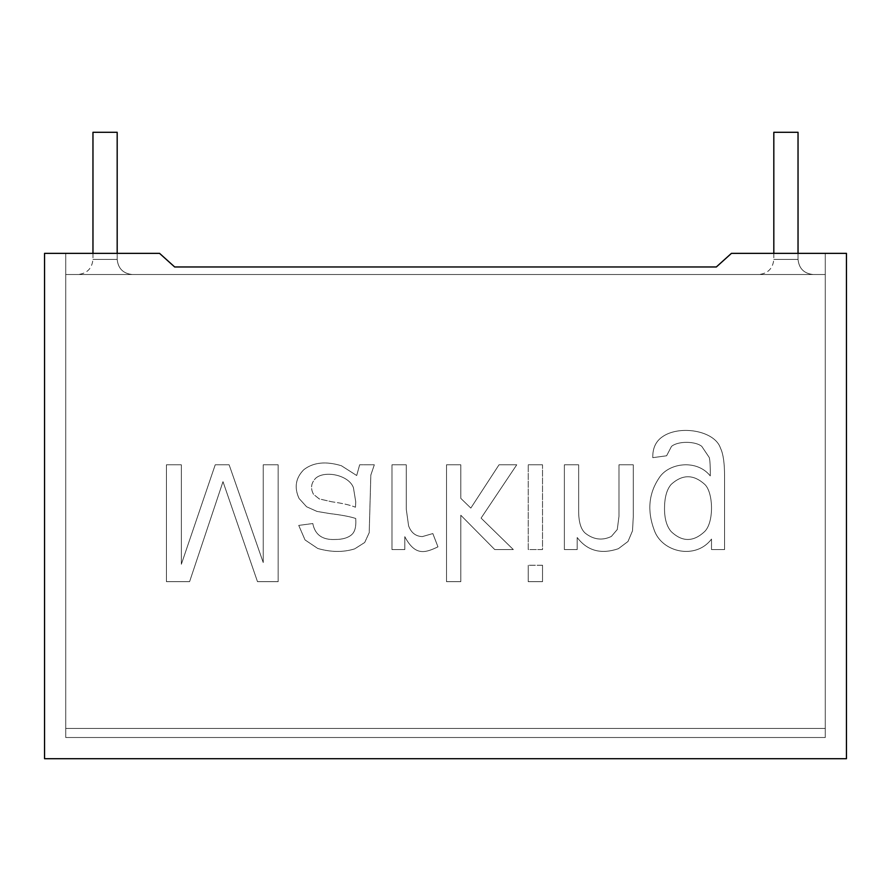 <?xml version="1.0" encoding="UTF-8"?>
<svg xmlns="http://www.w3.org/2000/svg" width="891" height="891" viewBox="0 0 891 891"><rect width="100%" height="100%" fill="white"/><g stroke="black" fill="none" stroke-linecap="round" stroke-linejoin="round"><path stroke-width="0.67" stroke-dasharray="4.46 3.34" d="M65.734 737.514L65.734 274.528L65.734 737.514L825.266 737.514L825.266 274.528L65.734 274.528L825.266 274.528L825.266 737.514L65.734 737.514L65.734 274.528L825.266 274.528L825.266 737.514L65.734 737.514L825.266 737.514L825.266 274.528L65.734 274.528L65.734 737.514M813.16 274.528L758.698 274.528L813.16 274.528C804.038 273.57 798.993 268.525 798.035 259.404L773.822 259.404L798.035 259.404L798.035 253.345L798.035 259.404L773.822 259.404L798.035 259.404C798.993 268.525 804.038 273.57 813.16 274.528M132.302 274.528L77.84 274.528L132.302 274.528C123.181 273.57 118.135 268.525 117.178 259.404L92.965 259.404L117.178 259.404L117.178 253.345L117.178 259.404L92.965 259.404L117.178 259.404C118.135 268.525 123.181 273.57 132.302 274.528M92.965 132.302L117.178 132.302L92.965 132.302M773.822 132.302L798.035 132.302L773.822 132.302M846.45 253.345L731.455 253.345L846.45 253.345L846.45 758.698L44.55 758.698L44.55 253.345L159.545 253.345L174.669 266.966L716.331 266.966L731.455 253.345L825.266 253.345L825.266 728.437L65.734 728.437L65.734 253.345L159.545 253.345L174.669 266.966L716.331 266.966L731.455 253.345L716.331 266.966L174.669 266.966L159.545 253.345L65.734 253.345L65.734 728.437L825.266 728.437L825.266 253.345L731.455 253.345L716.331 266.966L731.455 253.345L716.331 266.966L174.669 266.966L716.331 266.966L174.669 266.966L159.545 253.345L44.55 253.345L44.55 758.698L846.45 758.698L846.45 253.345M724.561 549.569L724.561 476.306C724.572 463.108 723.225 453.764 720.518 448.262C714.994 430.487 678.897 424.45 661.79 437.225C655.576 441.769 652.58 448.585 652.78 457.662L666.602 455.791L671.502 446.391C678.385 440.722 695.838 441.279 701.796 446.391L709.258 457.506C710.038 460.435 710.383 466.572 710.272 475.917C696.951 459.155 669.308 462.707 659.463 477.387C648.726 493.046 646.966 510.576 654.172 529.989C661.902 552.598 695.86 559.971 711.508 539.077L711.508 549.569L724.561 549.569L724.561 476.306L724.561 549.569L711.508 549.569L711.508 539.077C695.86 559.971 661.902 552.598 654.172 529.989C646.966 510.576 648.726 493.046 659.463 477.387C669.308 462.707 696.951 459.155 710.272 475.917C710.383 466.572 710.038 460.435 709.258 457.506L701.796 446.391C695.838 441.279 678.385 440.722 671.502 446.391L666.602 455.791L652.78 457.662C652.58 448.585 655.576 441.769 661.79 437.225C678.897 424.45 714.994 430.487 720.518 448.262C723.225 453.764 724.572 463.108 724.561 476.306C724.572 463.108 723.225 453.764 720.518 448.262C714.994 430.487 678.897 424.45 661.79 437.225C655.576 441.769 652.58 448.585 652.78 457.662L666.602 455.791L671.502 446.391C678.385 440.722 695.838 441.279 701.796 446.391L709.258 457.506C710.038 460.435 710.383 466.572 710.272 475.917C696.951 459.155 669.308 462.707 659.463 477.387C648.726 493.046 646.966 510.576 654.172 529.989C661.902 552.598 695.86 559.971 711.508 539.077L711.508 549.569L724.561 549.569L711.508 549.569L711.508 539.077C695.86 559.971 661.902 552.598 654.172 529.989C646.966 510.576 648.726 493.046 659.463 477.387C669.308 462.707 696.951 459.155 710.272 475.917C710.383 466.572 710.038 460.435 709.258 457.506L701.796 446.391C695.838 441.279 678.385 440.722 671.502 446.391L666.602 455.791L652.78 457.662C652.58 448.585 655.576 441.769 661.79 437.225C678.897 424.45 714.994 430.487 720.518 448.262C723.225 453.764 724.572 463.108 724.561 476.306L724.561 549.569M578.66 464.801L564.371 464.801L564.371 549.569L577.19 549.569L577.19 537.529C587.347 550.85 601.069 554.581 618.365 548.711L627.999 541.483L632.499 530.847L633.278 516.936L633.278 464.801L618.978 464.801L618.978 516.39L617.274 529.521L611.371 536.438C602.338 540.781 593.662 539.712 585.342 533.252C580.887 529.388 578.66 522.003 578.66 511.111L578.66 464.801L564.371 464.801L578.66 464.801L578.66 511.111C578.66 522.003 580.887 529.388 585.342 533.252C593.662 539.712 602.338 540.781 611.371 536.438L617.274 529.521L618.978 516.39L618.978 464.801L633.278 464.801L633.278 516.936L632.499 530.847L627.999 541.483L618.365 548.711C601.069 554.581 587.347 550.85 577.19 537.529L577.19 549.569L564.371 549.569L564.371 464.801L564.371 549.569L577.19 549.569L577.19 537.529C587.347 550.85 601.069 554.581 618.365 548.711L627.999 541.483L632.499 530.847L633.278 516.936L633.278 464.801L618.978 464.801L618.978 516.39L617.274 529.521L611.371 536.438C602.338 540.781 593.662 539.712 585.342 533.252C580.887 529.388 578.66 522.003 578.66 511.111L578.66 464.801L578.66 511.111C578.66 522.003 580.887 529.388 585.342 533.252C593.662 539.712 602.338 540.781 611.371 536.438L617.274 529.521L618.978 516.39L618.978 464.801L633.278 464.801L633.278 516.936L632.499 530.847L627.999 541.483L618.365 548.711C601.069 554.581 587.347 550.85 577.19 537.529L577.19 549.569L564.371 549.569L564.371 464.801L578.66 464.801M542.53 464.801L528.24 464.801L528.24 549.569L542.53 549.569L542.53 464.801L528.24 464.801L542.53 464.801L542.53 549.569L528.24 549.569L528.24 464.801L528.24 549.569L542.53 549.569L542.53 464.801L542.53 549.569L528.24 549.569L528.24 464.801L542.53 464.801M542.53 565.262L528.24 565.262L528.24 581.656L542.53 581.656L542.53 565.262L528.24 565.262L542.53 565.262L542.53 581.656L528.24 581.656L528.24 565.262L528.24 581.656L542.53 581.656L542.53 565.262L542.53 581.656L528.24 581.656L528.24 565.262L542.53 565.262M460.803 464.801L446.514 464.801L446.514 581.656L460.803 581.656L460.803 515.232L494.761 549.569L513.327 549.569L481.084 518.105L516.747 464.801L499.027 464.801L470.827 508.082L460.803 498.37L460.803 464.801L446.514 464.801L460.803 464.801L460.803 498.37L470.827 508.082L499.027 464.801L516.747 464.801L481.084 518.105L513.327 549.569L494.761 549.569L460.803 515.232L460.803 581.656L446.514 581.656L446.514 464.801L446.514 581.656L460.803 581.656L460.803 515.232L494.761 549.569L513.327 549.569L481.084 518.105L516.747 464.801L499.027 464.801L470.827 508.082L460.803 498.37L460.803 464.801L460.803 498.37L470.827 508.082L499.027 464.801L516.747 464.801L481.084 518.105L513.327 549.569L494.761 549.569L460.803 515.232L460.803 581.656L446.514 581.656L446.514 464.801L460.803 464.801M406.263 464.801L391.973 464.801L391.973 549.569L404.792 549.569L404.792 536.672C415.195 556.262 425.141 552.943 437.96 546.851L432.837 533.564L422.345 536.594C415.741 536.349 411.163 532.773 408.601 525.868L406.263 509.162L406.263 464.801L391.973 464.801L406.263 464.801L406.263 509.162L408.601 525.868C411.163 532.773 415.741 536.349 422.345 536.594L432.837 533.564L437.96 546.851C425.141 552.943 415.195 556.262 404.792 536.672L404.792 549.569L391.973 549.569L391.973 464.801L391.973 549.569L404.792 549.569L404.792 536.672C415.195 556.262 425.141 552.943 437.96 546.851L432.837 533.564L422.345 536.594C415.741 536.349 411.163 532.773 408.601 525.868L406.263 509.162L406.263 464.801L406.263 509.162L408.601 525.868C411.163 532.773 415.741 536.349 422.345 536.594L432.837 533.564L437.96 546.851C425.141 552.943 415.195 556.262 404.792 536.672L404.792 549.569L391.973 549.569L391.973 464.801L406.263 464.801M359.652 464.801L356.701 475.527L341.398 465.737C325.816 461.015 313.276 462.34 303.798 469.702C295.634 477.955 294.052 487.533 299.053 498.448L306.593 506.756L316.996 511.423L329.893 513.595C341.621 515.009 350.241 516.635 355.765 518.495L355.843 522.293C355.832 528.129 354.462 532.239 351.722 534.645C348.025 537.886 342.512 539.489 335.183 539.467C322.442 540.102 314.98 534.8 312.808 523.54L298.741 525.4L305.034 539.935L317.775 548.477C331.018 552.286 343.313 552.42 354.685 548.867L364.697 542.496L369.208 532.707L370.834 475.059L374.331 464.801L359.652 464.801L356.701 475.527L359.652 464.801L374.331 464.801L370.834 475.059L369.208 532.707L364.697 542.496L354.685 548.867C343.313 552.42 331.018 552.286 317.775 548.477L305.034 539.935L298.741 525.4L312.808 523.54C314.98 534.8 322.442 540.102 335.183 539.467C342.512 539.489 348.025 537.886 351.722 534.645C354.462 532.239 355.832 528.129 355.843 522.293L355.765 518.495C350.241 516.635 341.621 515.009 329.893 513.595L316.996 511.423L306.593 506.756L299.053 498.448C294.052 487.533 295.634 477.955 303.798 469.702C313.276 462.34 325.816 461.015 341.398 465.737L356.701 475.527L341.398 465.737C325.816 461.015 313.276 462.34 303.798 469.702C295.634 477.955 294.052 487.533 299.053 498.448L306.593 506.756L316.996 511.423L329.893 513.595C341.621 515.009 350.241 516.635 355.765 518.495L355.843 522.293C355.832 528.129 354.462 532.239 351.722 534.645C348.025 537.886 342.512 539.489 335.183 539.467C322.442 540.102 314.98 534.8 312.808 523.54L298.741 525.4L305.034 539.935L317.775 548.477C331.018 552.286 343.313 552.42 354.685 548.867L364.697 542.496L369.208 532.707L370.834 475.059L374.331 464.801L359.652 464.801L374.331 464.801L370.834 475.059L369.208 532.707L364.697 542.496L354.685 548.867C343.313 552.42 331.018 552.286 317.775 548.477L305.034 539.935L298.741 525.4L312.808 523.54C314.98 534.8 322.442 540.102 335.183 539.467C342.512 539.489 348.025 537.886 351.722 534.645C354.462 532.239 355.832 528.129 355.843 522.293L355.765 518.495C350.241 516.635 341.621 515.009 329.893 513.595L316.996 511.423L306.593 506.756L299.053 498.448C294.052 487.533 295.634 477.955 303.798 469.702C313.276 462.34 325.816 461.015 341.398 465.737L356.701 475.527L359.652 464.801M181.352 464.801L166.439 464.801L166.439 581.656L189.594 581.656L222.995 481.663L257.488 581.656L278.159 581.656L278.159 464.801L263.235 464.801L263.235 562.544L229.132 464.801L215.221 464.801L181.352 564.248L181.352 464.801L166.439 464.801L181.352 464.801L181.352 564.248L215.221 464.801L229.132 464.801L263.235 562.544L263.235 464.801L278.159 464.801L278.159 581.656L257.488 581.656L222.995 481.663L189.594 581.656L166.439 581.656L166.439 464.801L166.439 581.656L189.594 581.656L222.995 481.663L257.488 581.656L278.159 581.656L278.159 464.801L263.235 464.801L263.235 562.544L229.132 464.801L215.221 464.801L181.352 564.248L181.352 464.801L181.352 564.248L215.221 464.801L229.132 464.801L263.235 562.544L263.235 464.801L278.159 464.801L278.159 581.656L257.488 581.656L222.995 481.663L189.594 581.656L166.439 581.656L166.439 464.801L181.352 464.801M355.453 507.224L355.765 501.945L353.437 487.722C348.971 475.126 325.226 470.214 315.915 478.01C325.226 470.214 348.971 475.126 353.437 487.722L355.765 501.945L355.453 507.224C350.185 505.063 342.311 503.248 331.842 501.789C342.311 503.248 350.185 505.063 355.453 507.224L355.765 501.945L353.437 487.722C348.971 475.126 325.226 470.214 315.915 478.01C311.082 482.844 310.28 488.279 313.509 494.327L319.256 498.915L331.842 501.789L319.256 498.915L313.509 494.327C310.28 488.279 311.082 482.844 315.915 478.01C311.082 482.844 310.28 488.279 313.509 494.327L319.256 498.915L331.842 501.789C342.311 503.248 350.185 505.063 355.453 507.224C350.185 505.063 342.311 503.248 331.842 501.789L319.256 498.915L313.509 494.327C310.28 488.279 311.082 482.844 315.915 478.01C325.226 470.214 348.971 475.126 353.437 487.722L355.765 501.945L355.453 507.224M664.508 508.705C664.53 518.874 666.78 526.536 671.268 531.693C682.272 542.084 693.387 542.062 704.592 531.615C714.203 522.315 713.379 492.389 704.748 484.381C693.554 474.212 682.361 474.212 671.19 484.381C666.746 489.493 664.519 497.601 664.508 508.705C664.519 497.601 666.746 489.493 671.19 484.381C682.361 474.212 693.554 474.212 704.748 484.381C713.379 492.389 714.203 522.315 704.592 531.615C693.387 542.062 682.272 542.084 671.268 531.693C666.78 526.536 664.53 518.874 664.508 508.705C664.53 518.874 666.78 526.536 671.268 531.693C682.272 542.084 693.387 542.062 704.592 531.615C714.203 522.315 713.379 492.389 704.748 484.381C693.554 474.212 682.361 474.212 671.19 484.381C666.746 489.493 664.519 497.601 664.508 508.705C664.519 497.601 666.746 489.493 671.19 484.381C682.361 474.212 693.554 474.212 704.748 484.381C713.379 492.389 714.203 522.315 704.592 531.615C693.387 542.062 682.272 542.084 671.268 531.693C666.78 526.536 664.53 518.874 664.508 508.705M65.734 253.345L65.734 728.437L65.734 253.345M825.266 253.345L825.266 728.437L825.266 253.345M65.734 728.437L825.266 728.437L65.734 728.437M159.545 253.345L174.669 266.966L159.545 253.345M92.965 253.345L92.965 259.404C92.029 268.547 86.995 273.593 77.84 274.528M773.822 253.345L773.822 259.404C772.887 268.547 767.853 273.593 758.698 274.528"/><path stroke-width="1.34" d="M117.178 132.302L92.965 132.302L117.178 132.302L117.178 253.345L117.178 132.302M798.035 132.302L773.822 132.302L798.035 132.302L798.035 253.345L798.035 132.302M731.455 253.345L846.45 253.345L731.455 253.345L716.331 266.966L174.669 266.966L159.545 253.345L44.55 253.345L44.55 758.698L846.45 758.698L846.45 253.345L846.45 758.698L44.55 758.698L44.55 253.345L159.545 253.345L174.669 266.966L716.331 266.966L731.455 253.345M92.965 132.302L92.965 253.345M773.822 132.302L773.822 253.345"/></g></svg>
